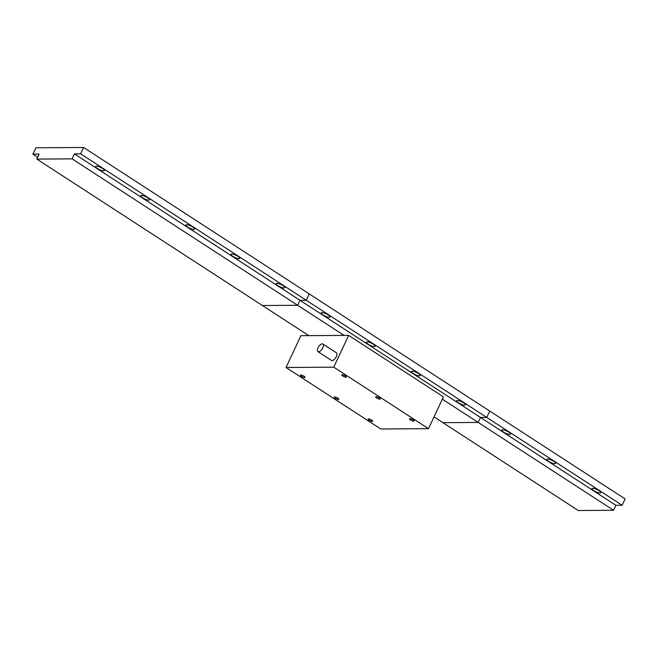 <?xml version="1.0" encoding="UTF-8"?>
<svg xmlns="http://www.w3.org/2000/svg" width="658" height="658" viewBox="0 0 658 658"><rect width="100%" height="100%" fill="white"/><g stroke="black" fill="none" stroke-linecap="round" stroke-linejoin="round"><path stroke-width="0.99" d="M457.392 400.451A4.845 1.242 -154.9 0 0 456.619 400.738A4.845 1.242 -154.9 0 0 459.424 403.379A4.845 1.242 -154.9 0 0 464.614 405.131A4.845 1.242 -154.9 0 0 465.387 404.843A4.845 1.242 -154.9 0 0 462.59 402.202A4.845 1.242 -154.9 0 0 457.392 400.451M412.27 371.161A4.845 1.242 -154.9 0 0 411.497 371.449A4.845 1.242 -154.9 0 0 414.293 374.089A4.845 1.242 -154.9 0 0 419.491 375.85A4.845 1.242 -154.9 0 0 420.265 375.562A4.845 1.242 -154.9 0 0 417.468 372.913A4.845 1.242 -154.9 0 0 412.27 371.161M367.148 341.872A4.845 1.242 -154.9 0 0 366.374 342.16A4.845 1.242 -154.9 0 0 369.171 344.808A4.845 1.242 -154.9 0 0 374.369 346.56A4.845 1.242 -154.9 0 0 375.142 346.272A4.845 1.242 -154.9 0 0 372.346 343.632A4.845 1.242 -154.9 0 0 367.148 341.872M322.025 312.591A4.845 1.242 -154.9 0 0 321.244 312.879A4.845 1.242 -154.9 0 0 324.049 315.519A4.845 1.242 -154.9 0 0 329.247 317.271A4.845 1.242 -154.9 0 0 330.02 316.983A4.845 1.242 -154.9 0 0 327.215 314.343A4.845 1.242 -154.9 0 0 322.025 312.591M434.033 416.892L578.292 510.518L613.552 510.287L615.888 505.311L300.015 300.311L297.679 305.287L72.059 158.858L74.395 153.882L80.63 153.84L83.607 147.482L35.877 147.795L32.9 154.145L39.135 154.112L36.807 159.088L72.059 158.858M615.888 505.311L622.123 505.27L625.1 498.912L489.725 411.053L486.747 417.411L480.513 417.452L478.177 422.436L442.332 399.167M344.093 335.416L297.679 305.287L262.427 305.518L36.807 159.088M308.841 335.638L262.427 305.518L297.679 305.287L300.015 300.311L306.25 300.27L80.63 153.84M613.552 510.287L478.177 422.436L442.924 422.658L478.177 422.436L480.513 417.452L486.747 417.411L306.25 300.27L309.235 293.912L83.607 147.482M622.123 505.27L486.747 417.411L489.725 411.053L309.235 293.912L306.25 300.27L300.015 300.311L74.395 153.882M334.692 396.98A2.542 0.65 -154.9 0 0 334.28 397.136A2.542 0.65 -154.9 0 0 335.753 398.518A2.542 0.65 -154.9 0 0 338.483 399.439A2.542 0.65 -154.9 0 0 338.886 399.291A2.542 0.65 -154.9 0 0 337.414 397.901A2.542 0.65 -154.9 0 0 334.692 396.98M376.055 396.708A2.542 0.65 -154.9 0 0 375.652 396.864A2.542 0.65 -154.9 0 0 377.124 398.255A2.542 0.65 -154.9 0 0 379.847 399.176A2.542 0.65 -154.9 0 0 380.258 399.019A2.542 0.65 -154.9 0 0 378.786 397.629A2.542 0.65 -154.9 0 0 376.055 396.708M342.218 374.747A2.542 0.65 -154.9 0 0 341.806 374.896A2.542 0.65 -154.9 0 0 343.279 376.286A2.542 0.65 -154.9 0 0 346.009 377.207A2.542 0.65 -154.9 0 0 346.412 377.059A2.542 0.65 -154.9 0 0 344.94 375.669A2.542 0.65 -154.9 0 0 342.218 374.747M300.846 375.019A2.542 0.65 -154.9 0 0 300.443 375.167A2.542 0.65 -154.9 0 0 301.907 376.557A2.542 0.65 -154.9 0 0 304.638 377.478A2.542 0.65 -154.9 0 0 305.049 377.322A2.542 0.65 -154.9 0 0 303.577 375.94A2.542 0.65 -154.9 0 0 300.846 375.019M318.02 347.835A4.54 2.081 -57 0 0 317.937 351.627A4.54 2.081 -57 0 0 322.798 347.802A4.54 2.081 -57 0 0 322.881 344.011A4.54 2.081 -57 0 0 318.02 347.835M317.937 351.627L331.476 360.411A4.54 2.081 -57 0 0 336.337 356.587A4.54 2.081 -57 0 0 336.419 352.795L322.881 344.011M409.901 418.677A2.542 0.65 -154.9 0 0 409.498 418.825A2.542 0.65 -154.9 0 0 410.962 420.215A2.542 0.65 -154.9 0 0 413.693 421.136A2.542 0.65 -154.9 0 0 414.096 420.988A2.542 0.65 -154.9 0 0 412.632 419.598A2.542 0.65 -154.9 0 0 409.901 418.677M368.538 418.949A2.542 0.65 -154.9 0 0 368.126 419.097A2.542 0.65 -154.9 0 0 369.599 420.487A2.542 0.65 -154.9 0 0 372.321 421.408A2.542 0.65 -154.9 0 0 372.732 421.252A2.542 0.65 -154.9 0 0 371.26 419.862A2.542 0.65 -154.9 0 0 368.538 418.949M286.024 367.485L300.912 335.695L348.65 335.383L333.754 367.172L286.024 367.485L380.785 428.983L428.514 428.671L333.754 367.172M428.514 428.671L443.41 396.881L348.65 335.383M592.768 488.302A4.845 1.242 -154.9 0 0 591.994 488.59A4.845 1.242 -154.9 0 0 594.791 491.238A4.845 1.242 -154.9 0 0 599.989 492.99A4.845 1.242 -154.9 0 0 600.762 492.702A4.845 1.242 -154.9 0 0 597.966 490.054A4.845 1.242 -154.9 0 0 592.768 488.302M547.645 459.021A4.845 1.242 -154.9 0 0 546.864 459.309A4.845 1.242 -154.9 0 0 549.669 461.949A4.845 1.242 -154.9 0 0 554.867 463.701A4.845 1.242 -154.9 0 0 555.64 463.413A4.845 1.242 -154.9 0 0 552.835 460.773A4.845 1.242 -154.9 0 0 547.645 459.021M502.523 429.732A4.845 1.242 -154.9 0 0 501.741 430.019A4.845 1.242 -154.9 0 0 504.546 432.668A4.845 1.242 -154.9 0 0 509.736 434.42A4.845 1.242 -154.9 0 0 510.518 434.132A4.845 1.242 -154.9 0 0 507.713 431.484A4.845 1.242 -154.9 0 0 502.523 429.732M96.405 166.161A4.845 1.242 -154.9 0 0 95.624 166.449A4.845 1.242 -154.9 0 0 98.429 169.09A4.845 1.242 -154.9 0 0 103.619 170.841A4.845 1.242 -154.9 0 0 104.4 170.554A4.845 1.242 -154.9 0 0 101.595 167.913A4.845 1.242 -154.9 0 0 96.405 166.161M141.528 195.442A4.845 1.242 -154.9 0 0 140.754 195.73A4.845 1.242 -154.9 0 0 143.551 198.379A4.845 1.242 -154.9 0 0 148.749 200.131A4.845 1.242 -154.9 0 0 149.522 199.843A4.845 1.242 -154.9 0 0 146.718 197.203A4.845 1.242 -154.9 0 0 141.528 195.442M186.65 224.732A4.845 1.242 -154.9 0 0 185.877 225.02A4.845 1.242 -154.9 0 0 188.673 227.66A4.845 1.242 -154.9 0 0 193.871 229.42A4.845 1.242 -154.9 0 0 194.645 229.132A4.845 1.242 -154.9 0 0 191.848 226.484A4.845 1.242 -154.9 0 0 186.65 224.732M231.772 254.021A4.845 1.242 -154.9 0 0 230.999 254.309A4.845 1.242 -154.9 0 0 233.804 256.949A4.845 1.242 -154.9 0 0 238.994 258.701A4.845 1.242 -154.9 0 0 239.767 258.413A4.845 1.242 -154.9 0 0 236.97 255.773A4.845 1.242 -154.9 0 0 231.772 254.021M276.903 283.302A4.845 1.242 -154.9 0 0 276.121 283.59A4.845 1.242 -154.9 0 0 278.926 286.238A4.845 1.242 -154.9 0 0 284.116 287.99A4.845 1.242 -154.9 0 0 284.898 287.702A4.845 1.242 -154.9 0 0 282.093 285.054A4.845 1.242 -154.9 0 0 276.903 283.302M37.67 157.246L32.9 154.145"/></g></svg>

